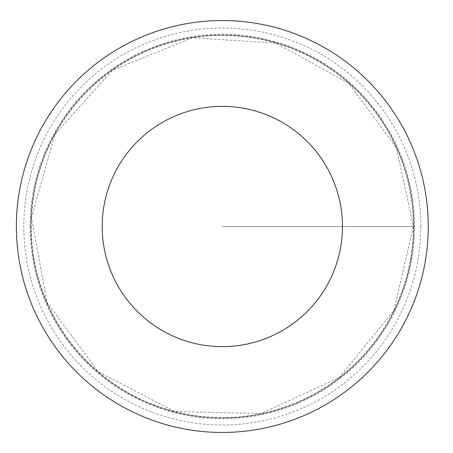 <?xml version="1.0" encoding="UTF-8"?>
<svg xmlns="http://www.w3.org/2000/svg" width="453" height="453" viewBox="0 0 453 453"><rect width="100%" height="100%" fill="white"/><g stroke="black" fill="none" stroke-linecap="round" stroke-linejoin="round"><path stroke-width="0.34" stroke-dasharray="2.27 1.7" d="M413.827 226.5A191.494 191.494 0 0 1 126.58 392.338A191.494 191.494 0 0 1 126.58 60.662A191.494 191.494 0 0 1 413.827 226.5A191.494 191.494 0 0 1 126.58 392.338A191.494 191.494 0 0 1 126.58 60.662A191.494 191.494 0 0 1 413.827 226.5M428.278 226.5A205.945 205.945 0 0 1 119.354 404.857A205.945 205.945 0 0 1 119.354 48.143A205.945 205.945 0 0 1 428.278 226.5M30.113 226.5A192.219 192.219 0 0 1 222.327 34.281A192.219 192.219 0 0 1 414.546 226.5A192.219 192.219 0 0 1 222.327 418.719A192.219 192.219 0 0 1 30.113 226.5M222.327 226.5L414.546 226.5L222.327 226.5M413.379 226.5A191.053 191.053 0 0 1 126.8 391.958A191.053 191.053 0 0 1 126.8 61.042A191.053 191.053 0 0 1 413.379 226.5L393.9 310.554L339.427 377.462L261.07 413.583L174.818 411.55L98.25 371.777L46.987 302.377L31.489 217.502L54.909 134.462L112.474 70.192L192.44 37.797L275.634 43.035L348.674 83.188L396.454 147.876L413.379 226.5M420.826 226.5A198.499 198.499 0 0 1 123.08 398.408A198.499 198.499 0 0 1 123.08 54.592A198.499 198.499 0 0 1 420.826 226.5"/><path stroke-width="0.68" d="M342.462 226.5A120.136 120.136 0 0 1 162.259 330.543A120.136 120.136 0 0 1 162.259 122.457A120.136 120.136 0 0 1 342.462 226.5M428.278 226.5A205.945 205.945 0 0 1 119.354 404.857A205.945 205.945 0 0 1 119.354 48.143A205.945 205.945 0 0 1 428.278 226.5"/></g></svg>
